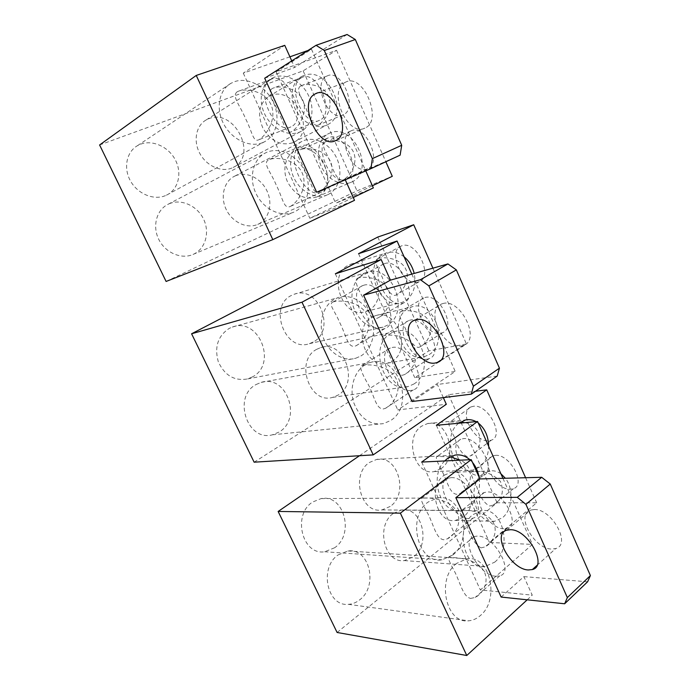 <?xml version="1.0" encoding="UTF-8"?>
<svg xmlns="http://www.w3.org/2000/svg" width="690" height="690" viewBox="0 0 690 690"><rect width="100%" height="100%" fill="white"/><g stroke="black" fill="none" stroke-linecap="round" stroke-linejoin="round"><path stroke-width="0.52" stroke-dasharray="3.45 2.59" d="M254.136 462.188L428.878 350.856L466.44 343.974L414.759 377.663L455.245 371.453L397.768 409.92L446.318 404.288M442.894 303.548C460.558 298.054 481.12 339.972 463.533 345.371L461.67 345.897C443.911 350.201 424.35 309.905 441.462 304.005L442.894 303.548M443.316 397.621L437.408 384.503L412.025 401.511M497.205 376.067L437.408 384.503M377.775 237.049L428.878 350.856M372.065 317.133L375.429 315.649C397 307.844 412.318 349.942 392.153 361.198L387.685 363.138C366.209 370.314 351.546 327.491 372.065 317.133M316.684 349.321L320.738 347.57C344.138 339.48 359.826 382.881 338.083 395.077L332.692 397.362C309.413 404.651 294.596 360.516 316.684 349.321M256.171 384.494L261.139 382.389C286.566 374.092 302.531 418.839 279.036 432.069L272.438 434.795C247.184 442.074 232.366 396.603 256.171 384.494M252.514 376.878L247.727 378.896C234.565 381.285 224.759 375.602 218.316 361.827C214.236 347.07 217.876 335.927 229.227 328.406L232.323 327.06C258.853 316.762 277.734 363.897 252.514 376.878M313.269 341.998L309.362 343.68C285.186 352.59 267.875 306.308 291.482 295.423L294.009 294.311C318.306 284.565 336.487 330.105 313.269 341.998M368.857 310.086L365.631 311.501C343.404 320.057 326.586 275.284 348.416 265.262L350.511 264.339C372.824 255.128 390.29 299.149 368.857 310.086M432.906 268.169L466.44 343.974M358.55 253.696L414.759 377.663M429.12 354.591C449.595 342.93 433.743 298.865 411.792 306.877L408.368 308.396C387.487 319.099 402.71 364.01 424.574 356.601L429.12 354.591M404.107 256.835C398.251 252.273 392.231 251.005 386.046 253.032L383.916 253.98C361.663 264.287 379.121 311.276 401.761 302.47L405.047 301.004C413.491 295.104 416.544 285.919 414.198 273.447M411.818 274.111L455.245 371.453M335.331 273.809L397.768 409.92M413.828 384.037C436.399 370.806 419.477 322.963 395.085 331.554L390.851 333.434C367.805 345.509 383.925 394.387 408.221 386.521L413.828 384.037M363.742 273.723C353.504 279.157 348.968 295.053 354.005 308.663C360.723 323.377 370.427 329.535 383.105 327.138L387.176 325.335C411.352 312.527 391.782 262.235 366.381 272.541L363.742 273.723M360.905 355.971C372.333 349.088 376.8 331.347 371.056 316.753C365.45 302.091 350.58 293.25 338.065 297.64L334.71 299.132C323.213 305.316 317.952 322.877 323.394 337.867C328.707 352.901 343.447 361.974 355.738 358.248L360.905 355.971M365.01 364.881C354.255 371.393 349.131 388.306 353.798 402.805C360.068 418.451 369.987 425.394 383.554 423.617L390.635 420.503C415.708 405.341 397.699 353.297 370.349 362.517L365.01 364.881M401.908 311.164L400.795 311.501C398.259 312.975 399.821 318.685 405.478 328.638C409.101 340.023 413.362 346.302 418.261 347.467L419.969 346.898C427.438 343.206 434.269 331.062 428.99 321.186C423.548 311.501 409.23 309.517 401.908 311.164M378.189 258.517C385.486 256.421 400.2 258.543 405.539 268.634C410.714 278.915 403.4 291.387 395.991 295.035L394.827 295.449C390.109 294.785 385.891 288.644 382.191 277.035C376.257 266.806 374.687 260.716 377.473 258.776L378.189 258.517M418.088 282.089C403.512 286.98 386.711 251.488 401.14 246.063L401.908 245.778C416.381 239.999 433.889 276.612 419.184 281.71L418.088 282.089M424.971 297.537C439.452 292.836 456.771 327.914 442.454 332.753L440.884 333.236C426.308 337.099 409.696 303.082 423.746 297.951L424.971 297.537M402.425 375.248L404.357 374.644C412.43 370.72 419.822 357.489 413.957 346.725C407.945 336.159 392.256 334.003 384.373 335.59L383.148 335.935C380.647 337.263 382.519 343.335 388.755 354.143C394.085 364.76 395.87 375.515 402.425 375.248M383.209 408.98L385.391 408.351C394.18 404.185 402.227 389.626 395.655 377.81C388.936 366.183 371.574 363.811 363.061 365.295L361.698 365.631C359.309 366.718 361.586 373.169 368.538 384.994C374.42 396.672 376.154 408.911 383.209 408.98M358.162 278.01L357.368 278.277C354.608 280.183 356.506 286.695 363.078 297.821C368.581 308.723 370.125 319.237 376.559 318.418L377.861 317.969C385.857 314.097 393.792 300.461 388.056 289.231C382.148 278.182 365.993 275.879 358.162 278.01M333.762 301.746L332.89 302.03C328.043 304.169 334.754 310.474 339.929 323.015C346.026 335.021 347.45 346.958 354.332 346.363L355.807 345.88C364.484 341.757 373.169 326.724 366.726 314.355C360.12 302.16 342.214 299.615 333.762 301.746M363.561 285.306C380.207 279.183 401.735 323.291 384.813 328.578L383.442 329.009C366.649 333.848 346.147 291.473 362.604 285.634L363.561 285.306M411.361 390.376C394.499 393.774 374.316 353.358 390.342 348.019L391.886 347.562C408.609 342.964 429.827 385.037 413.336 389.876L411.361 390.376M384.572 263.64C400.071 257.672 419.382 297.675 403.641 302.901L402.417 303.307C386.814 308.223 368.339 269.592 383.726 263.951L384.572 263.64M427.524 359.102C411.878 362.811 393.654 325.87 408.635 320.6L410.007 320.169C425.532 315.459 444.61 353.711 429.275 358.602L427.524 359.102M166.1 281.46L357.032 190.854L392.282 176.304M372.402 185.774L335.685 203.257L373.35 187.896M353.245 197.513L309.853 218.264L354.513 200.324M289.912 56.813L243.277 73.131L284.746 45.342M99.602 144.969L303.143 70.846L336.539 50.267L276.112 71.881L311.492 49.257L307.947 50.499M344.931 82.507L345.561 82.179C363.061 72.459 383.399 120.698 365.096 127.995L364.863 128.107C347.708 137.241 327.431 91.322 344.931 82.507M264.701 78.212L294.69 67.43L291.741 60.884M345.267 179.788L344.983 179.159L316.658 192.217M400.114 155.155L344.983 179.159M347.087 34.5L294.69 67.43M303.143 70.846L357.032 190.854M295.976 150.248C319.66 139.173 341.171 186.956 317.193 196.771L316.831 196.935C305.135 200.419 295.441 195.546 287.747 182.315C281.865 170.033 285.41 155.241 295.156 150.618L295.976 150.248M235.531 175.76C246.606 171.017 261.251 178.339 267.082 191.121C273.059 203.843 269.022 219.222 258.172 224.19L257.741 224.379C247.106 229.14 232.418 222.43 226.268 209.613C219.981 196.874 223.931 181.298 234.54 176.217L235.531 175.76M169.309 203.705C181.47 198.504 197.392 205.922 203.619 219.248C210.027 232.504 205.465 248.754 193.571 254.205L193.036 254.438C181.392 259.621 165.453 252.885 158.855 239.568C152.102 226.32 156.509 209.881 168.093 204.275L169.309 203.705M165.428 195.624C153.87 200.557 137.845 194.088 130.583 181.134C123.191 168.248 126.434 151.938 137.439 145.694L140.7 144.158C152.939 139.518 168.878 147.065 175.476 160.175C182.238 173.216 178.417 189.163 166.92 194.942L165.428 195.624M231.909 168.015C221.326 172.535 206.543 166.014 199.841 153.482C193.019 141.019 196.029 125.537 206.189 119.931L208.846 118.689C234.695 107.864 258.431 156.242 233.125 167.454L231.909 168.015M292.586 142.804C280.959 146.116 271.084 141.286 262.976 128.323C257.051 114.212 258.991 103.595 268.798 96.479L270.998 95.462C294.69 85.482 316.891 132.187 293.595 142.347L292.586 142.804M336.539 50.267L385.848 161.753M276.112 71.881L335.685 203.257M351.607 182.057C376.067 172.052 353.823 121.88 329.639 133.153L328.794 133.532C318.832 138.25 315.278 153.689 321.376 166.601C327.336 179.581 341.291 186.697 351.236 182.22L351.607 182.057M303.747 75.521L301.487 76.556C291.887 81.713 289.119 97.083 295.674 109.788C302.116 122.561 316.184 129.556 326.12 125.33L327.155 124.864C350.943 114.531 327.974 65.447 303.747 75.521M311.492 49.257L365.76 170.887M243.277 73.131L309.853 218.264M327.836 194.632C339.221 189.396 343.284 172.578 336.841 158.45C330.562 144.245 315.028 135.809 303.367 140.751L302.324 141.226C291.154 146.547 287.126 163.642 293.931 177.856C300.59 192.139 316.21 199.85 327.37 194.839L327.836 194.632M274.482 77.133L271.679 78.419C260.949 84.292 257.905 101.292 265.288 115.247C272.541 129.263 288.299 136.836 299.451 132.118L300.737 131.54C311.82 126.054 315.287 109.52 308.516 95.522C301.901 81.463 286.281 72.812 274.482 77.133M262.614 142.649L264.253 141.907C276.802 135.628 280.727 117.274 273.102 101.844C265.641 86.345 247.986 76.84 234.522 81.679L230.943 83.317C218.851 90.079 215.478 108.994 223.888 124.355C232.133 139.785 249.97 147.945 262.614 142.649M267.021 152.205L265.685 152.818C253.023 158.898 248.391 177.942 256.068 193.64C263.563 209.415 281.235 217.755 293.906 212.089L294.492 211.821C307.43 205.844 312.113 187.145 304.902 171.543C297.873 155.854 280.321 146.616 267.021 152.205M325.568 141.726C320.272 144.866 326.258 151.852 330.648 162.814C334.503 174.872 338.566 180.633 342.852 180.09L342.939 180.047C349.951 176.519 358.326 163.427 353.582 152.283C348.623 141.2 333.261 138.595 325.809 141.614L325.568 141.726M300.495 86.078L301.211 85.698C308.965 82.515 324.084 85.491 328.794 96.824C333.253 108.175 324.843 121.242 318.09 125.123L317.736 125.295C313.916 126.037 310.034 120.405 306.093 108.399C301.651 97.359 295.423 89.752 300.495 86.078M343.482 114.713L343.111 114.894C329.001 122.441 312.087 83.809 326.396 76.366L327.077 76.004C341.447 68.129 358.334 108.356 343.482 114.713M350.753 131.022L350.986 130.91C365.502 123.122 382.976 163.09 367.632 168.671L367.546 168.705C353.185 175.993 335.892 137.491 350.753 131.022M319.022 192.036L319.108 192.001C326.612 188.223 335.771 173.837 330.501 161.598C325.016 149.402 308.094 146.539 300.098 149.782L299.839 149.911C294.285 153.284 301.228 160.83 306.093 172.845C311.975 184.403 312.941 194.166 319.022 192.036M289.904 206.638L290.007 206.595C298.054 202.532 308.163 186.593 302.229 173.009C296.088 159.468 277.259 156.268 268.66 159.778L268.367 159.916C262.562 163.556 270.765 171.767 276.224 185.041C282.797 197.823 283.495 208.829 289.904 206.638M271.972 88.7C266.685 92.719 273.93 101.033 278.872 113.134C284.798 124.855 285.686 134.032 291.137 131.859L291.525 131.661C298.727 127.46 307.921 113.091 302.962 100.593C297.761 88.104 281.115 84.81 272.766 88.277L271.972 88.7M237.006 91.917C231.547 96.359 240.137 105.518 245.692 118.913C252.342 131.893 252.92 142.175 258.595 139.88L259.026 139.656C266.702 135.067 276.845 119.12 271.265 105.225C265.443 91.322 246.916 87.621 237.895 91.425L237.006 91.917M270.126 79.928L270.972 79.454C287.238 70.087 308.266 119.223 291.37 126.632L290.913 126.865C274.965 135.654 254.067 88.941 270.126 79.928M321.186 192.174C304.859 200.454 283.538 153.991 300.392 146.453L300.685 146.306C317.202 137.232 338.894 185.912 321.29 192.122L321.186 192.174M301.047 77.97L301.806 77.556C317.089 69.009 335.814 113.238 319.996 120.086L319.582 120.293C304.583 128.409 285.893 86.121 301.047 77.97M346.63 179.297C331.329 187.059 312.225 144.952 328.043 137.974L328.311 137.853C343.775 129.47 363.13 173.363 346.725 179.253L346.63 179.297M527.186 599.817L532.24 595.159L523.891 576.624L501.13 597.057M337.099 632.471L497.085 502.76L536.673 502.786L489.469 542.452L532.413 544.401L480.361 589.967L532.24 595.159M444.498 397.474L448.56 394.689L475.427 391.273M359.481 455.728L443.541 398.121M534.198 509.539C551.793 508.539 571.639 544.634 555.7 548.576L551.715 549.067C534 549.102 515.197 514.386 530.662 510.082L534.198 509.539M587.613 581.782L523.891 576.624M448.56 394.689L497.085 502.76M444.17 475.272L451.01 472.296C469.899 468.165 479.921 505.037 463.223 517.069L455.409 520.45C436.58 524.038 427.214 486.476 444.17 475.272M393.404 513.394L401.554 509.962C421.728 506.115 431.457 543.815 413.655 556.692L404.34 560.582C384.278 563.764 375.369 525.366 393.404 513.394M338.074 554.95L347.889 550.965C369.383 547.567 378.629 586.06 359.654 599.86C356.213 602.586 352.478 604.078 348.45 604.337C327.112 606.924 318.901 567.741 338.074 554.95M334.624 547.765L324.68 551.75C302.091 555.597 292.163 514.628 312.648 502.035L321.117 498.577C343.879 493.85 354.884 534.12 334.624 547.765M390.169 506.469L381.958 509.901C360.853 514.214 350.373 474.168 369.573 462.412L376.559 459.462C397.776 454.443 409.11 493.781 390.169 506.469M441.126 468.588L434.26 471.555C414.569 476.152 403.762 437.063 421.745 426.101L427.584 423.557C447.361 418.399 458.824 456.78 441.126 468.588M525.59 477.722L536.673 502.786M436.356 425.299L489.469 542.452M500.906 473.797C497.386 471.296 493.652 470.339 489.719 470.934L482.784 474.039C465.621 485.734 475.393 525.064 494.506 521.286L502.423 517.75C512.523 509.875 513.99 489.124 505.391 478.256M458.816 423.22C441.557 435.58 453.218 474.824 472.685 470.14L479.645 467.052C485.406 462.274 488.399 455.357 488.641 446.292M478.265 423.039L476.074 421.633M502.932 478.325L532.413 544.401M421.685 462.067L480.361 589.967M494.704 562.152C512.963 547.894 502.372 506.52 481.499 510.747L473.081 514.533C454.469 527.729 464.275 570.087 485.087 566.464L494.704 562.152M444.705 460.937C428.248 476.635 441.031 515.085 461.118 510.686L469.623 506.909C477.67 499.62 480.801 489.615 479.007 476.902M472.46 462.352L469.89 459.704M452.666 555.131C474.021 539.157 461.481 492.557 437.21 497.999L428.188 502.018C406.393 516.663 417.907 564.472 442.092 559.823L452.666 555.131M456.504 563.463C436.218 578.462 445.835 624.122 468.596 620.81C472.892 620.457 476.85 618.671 480.464 615.463C500.354 599.196 489.736 554.726 466.906 558.771L456.504 563.463M474.194 471.598L471.951 471.805C470.002 471.969 471.52 476.704 476.488 486.019C479.947 496.826 484.345 503.484 489.693 506.003L493.238 505.054C502.104 499.569 504.485 491.677 500.388 481.361C492.496 473.694 483.759 470.442 474.194 471.598M471.218 406.859L473.443 406.289C487.873 403.676 504.847 435.83 491.375 440.142L488.796 440.729C474.263 442.583 458.013 411.404 471.218 406.859L449.811 422.03L460.618 421.944M464.603 422.685C483.543 425.1 484.389 450.337 470.442 455.874L467.484 456.711C462.266 454.589 457.91 448.043 454.408 437.072C449.242 427.593 447.715 422.582 449.811 422.03M495.325 455.374C509.712 453.632 526.539 484.587 513.464 488.667L510.419 489.245C495.92 490.271 479.835 460.256 492.634 455.961L495.325 455.374M481.025 547.877L485.044 546.903C492.979 542.823 498.784 530.739 492.557 521.355C486.295 512.196 471.943 510.402 463.999 510.488L461.524 510.557C459.618 510.333 461.386 515.258 466.811 525.349C470.546 537.182 475.289 544.695 481.025 547.877M470.563 598.428L475.151 597.462C483.793 593.15 490.029 579.971 483.069 569.768C476.1 559.771 460.316 557.805 451.683 557.494L448.931 557.356C447.111 556.554 449.199 561.66 455.167 572.666C460.523 583.567 463.085 596.548 470.563 598.428M450.061 456.815L437.184 456.452C435.131 456.668 436.925 461.921 442.575 472.193C447.586 482.293 449.837 493.488 456.633 494.299L459.971 493.428C471.572 488.649 475.962 467.251 460.342 460.17M424.247 497.982L421.901 498.085C419.951 497.826 422.09 503.303 428.335 514.516C433.829 525.625 436.149 538.407 443.506 539.752L447.327 538.881C456.073 534.612 462.861 521.019 456.012 510.315C449.112 499.836 432.846 497.757 424.247 497.982M451.07 477.661C467.863 475.971 488.503 514.214 472.995 518.156L469.718 518.647C452.769 519.277 433.199 482.534 448.241 478.17L451.07 477.661M495.912 576.236C478.964 575.727 459.643 540.46 474.22 536.518L477.635 536.052C494.428 535.561 514.826 572.269 499.793 575.84L495.912 576.236M458.703 459.368C454.184 449.259 454.882 442.532 460.799 439.194L463.3 438.642C478.825 436.382 497.456 471.305 483.034 475.514L480.145 476.066C472.098 475.445 465.103 470.166 459.152 460.23M503.838 528.738C488.209 529.135 470.649 496.714 484.277 492.522L487.304 491.979C502.794 490.737 521.235 524.305 507.254 528.221L503.838 528.738M440.41 360.439L463.533 345.371M414.664 320.195L441.462 304.005M247.727 378.896L355.738 358.248M365.631 311.501L401.761 302.47M387.685 363.138L424.574 356.601M309.362 343.68L383.105 327.138M272.438 434.795L383.554 423.617M332.692 397.362L408.221 386.521M375.429 315.649L411.792 306.877M350.511 264.339L386.046 253.032M419.184 281.71L395.991 295.035M401.14 246.063L377.473 258.776M423.746 297.951L400.795 311.501M442.454 332.753L419.969 346.898M320.738 347.57L395.085 331.554M261.139 382.389L370.349 362.517M294.009 294.311L366.381 272.541M232.323 327.06L338.065 297.64M413.336 389.876L385.391 408.351M390.342 348.019L361.698 365.631M383.726 263.951L357.368 278.277M403.641 302.901L377.861 317.969M362.604 285.634L332.89 302.03M384.813 328.578L355.807 345.88M429.275 358.602L404.357 374.644M408.635 320.6L383.148 335.935M316.745 93.279L345.561 82.179M335.435 140.691L364.863 128.107M137.439 145.694L230.943 83.317M268.798 96.479L301.487 76.556M316.831 196.935L351.236 182.22M295.156 150.618L328.794 133.532M206.189 119.931L271.679 78.419M193.036 254.438L293.906 212.089M168.093 204.275L265.685 152.818M257.741 224.379L327.37 194.839M234.54 176.217L302.324 141.226M293.595 142.347L327.155 124.864M327.077 76.004L301.211 85.698M343.111 114.894L317.736 125.295M350.986 130.91L325.809 141.614M367.632 168.671L342.939 180.047M233.125 167.454L300.737 131.54M166.92 194.942L264.253 141.907M300.685 146.306L268.66 159.778M321.29 192.122L290.007 206.595M319.582 120.293L291.137 131.859M301.806 77.556L272.766 88.277M290.913 126.865L258.595 139.88M270.972 79.454L237.895 91.425M328.311 137.853L300.098 149.782M346.725 179.253L319.108 192.001M537.044 565.334L555.7 548.576M506.805 530.179L530.662 510.082M324.68 551.75L442.092 559.823M434.26 471.555L472.685 470.14M455.409 520.45L494.506 521.286M381.958 509.901L461.118 510.686M348.45 604.337L468.596 620.81M404.34 560.582L485.087 566.464M451.01 472.296L489.719 470.934M427.584 423.557L465.586 419.934M491.375 440.142L470.442 455.874M492.634 455.961L471.951 471.805M513.464 488.667L493.238 505.054M401.554 509.962L481.499 510.747M347.889 550.965L466.906 558.771M376.559 459.462L454.822 455.141M321.117 498.577L437.21 497.999M499.793 575.84L475.151 597.462M474.22 536.518L448.931 557.356M460.799 439.194L437.184 456.452M483.034 475.514L459.971 493.428M448.241 478.17L421.901 498.085M472.995 518.156L447.327 538.881M507.254 528.221L485.044 546.903M484.277 492.522L461.524 510.557"/><path stroke-width="1.03" d="M191.587 333.779L301.996 302.194L373.204 454.882L254.136 462.188L191.587 333.779L377.775 237.049L413.707 224.75L358.55 253.696L397.061 241.034L335.331 273.809L381.156 259.518L390.437 280.14L363.578 295.182L412.025 401.511L471.33 394.137L473.426 386.176L499.439 368.158L497.205 376.067L471.33 394.137M373.204 454.882L446.318 404.288L443.316 397.621M301.996 302.194L381.156 259.518M416.079 319.763C433.553 314.502 454.719 357.317 437.313 362.448L435.468 362.957C417.89 366.977 397.759 325.878 414.664 320.195L416.079 319.763M363.578 295.182L420.4 279.717L447.922 263.934L390.437 280.14M447.922 263.934L456.34 269.885L428.878 285.884L473.426 386.176M456.34 269.885L499.439 368.158M428.878 285.884L420.4 279.717M413.707 224.75L432.906 268.169M414.198 273.447C412.473 266.556 409.11 261.018 404.107 256.835M397.061 241.034L411.818 274.111M272.817 239.628L166.1 281.46L99.602 144.969L196.236 75.443L272.817 239.628L354.513 200.324L345.267 179.788M385.848 161.753L392.282 176.304L372.402 185.774M365.76 170.887L373.35 187.896L353.245 197.513M307.947 50.499L289.912 56.813M196.236 75.443L284.746 45.342L291.741 60.884M314.804 94.116L315.425 93.788C332.615 84.111 353.711 133.412 335.659 140.579L335.435 140.691C318.573 149.739 297.606 102.87 314.804 94.116M372.35 158.64L324.309 50.499L316.046 45.307L264.701 78.212L316.658 192.217L370.944 168.636L372.35 158.64L401.709 145.297L400.114 155.155L370.944 168.636M316.046 45.307L347.087 34.5L355.315 39.511L401.709 145.297M324.309 50.499L355.315 39.511M278.139 511.454L400.373 513.144L466.768 655.5L337.099 632.471L278.139 511.454L359.481 455.728M466.768 655.5L527.186 599.817M475.427 391.273L486.717 389.841L436.356 425.299L477.575 421.495L421.685 462.067L471.236 459.643L479.921 478.929L455.84 497.654L501.13 597.057L564.653 603.776L567.344 597.583L590.399 575.572L587.613 581.782L564.653 603.776M443.541 398.121L444.498 397.474M400.373 513.144L471.236 459.643M510.315 529.713C527.824 529.092 548.162 565.955 532.352 569.552L528.385 569.957C510.738 569.578 491.487 534.172 506.805 530.179L510.315 529.713M455.84 497.654L517.276 497.335L541.693 477.299L479.921 478.929M541.693 477.299L550.258 484.044L525.918 504.338L567.344 597.583M550.258 484.044L590.399 575.572M525.918 504.338L517.276 497.335M486.717 389.841L525.59 477.722M505.391 478.256L500.906 473.797M476.074 421.633C472.667 419.796 469.174 419.235 465.586 419.934L458.816 423.22M488.641 446.292C488.391 436.201 484.932 428.456 478.265 423.039M477.575 421.495L502.932 478.325M469.89 459.704C465.284 455.745 460.264 454.227 454.822 455.141L447.586 458.376L444.705 460.937M479.007 476.902C477.929 471.218 475.746 466.371 472.46 462.352M460.618 421.944L464.603 422.685M460.342 460.17L450.061 456.815M459.152 460.23L458.703 459.368M437.313 362.448L440.41 360.439M315.425 93.788L316.745 93.279M532.352 569.552L537.044 565.334"/></g></svg>
